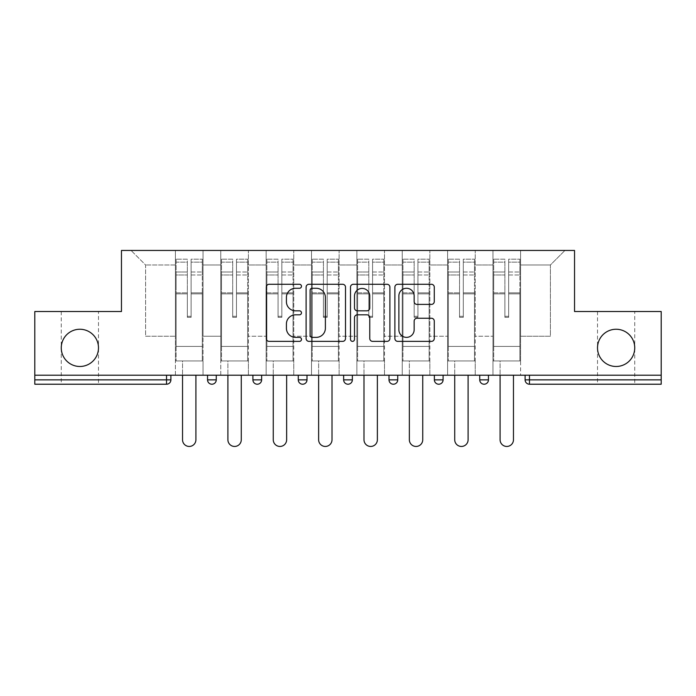 <?xml version="1.0" encoding="UTF-8"?>
<svg xmlns="http://www.w3.org/2000/svg" width="696" height="696" viewBox="0 0 696 696"><rect width="100%" height="100%" fill="white"/><g stroke="black" fill="none" stroke-linecap="round" stroke-linejoin="round"><path stroke-width="0.52" stroke-dasharray="3.48 2.61" d="M634.735 311.512L597.516 311.512L634.735 311.512L634.735 347.87C635.57 357.074 625.33 367.314 616.125 366.479C606.921 367.314 596.681 357.074 597.516 347.87A18.609 18.609 0 0 0 616.125 366.479A18.609 18.609 0 0 0 634.735 347.87A18.609 18.609 0 0 0 616.125 329.251A18.609 18.609 0 0 0 597.516 347.87C596.681 357.074 606.921 367.314 616.125 366.479C625.33 367.314 635.57 357.074 634.735 347.87C635.57 338.656 625.33 328.425 616.125 329.251C606.921 328.425 596.681 338.656 597.516 347.87C596.681 338.656 606.921 328.425 616.125 329.251C625.33 328.425 635.57 338.656 634.735 347.87L634.735 384.218L597.516 384.218L634.735 384.218M98.484 311.512L61.265 311.512L98.484 311.512L98.484 347.87C99.319 357.074 89.079 367.314 79.875 366.479C70.67 367.314 60.43 357.074 61.265 347.87A18.609 18.609 0 0 0 79.875 366.479A18.609 18.609 0 0 0 98.484 347.87A18.609 18.609 0 0 0 79.875 329.251A18.609 18.609 0 0 0 61.265 347.87C60.43 357.074 70.67 367.314 79.875 366.479C89.079 367.314 99.319 357.074 98.484 347.87C99.319 338.656 89.079 328.425 79.875 329.251C70.67 328.425 60.43 338.656 61.265 347.87C60.43 338.656 70.67 328.425 79.875 329.251C89.079 328.425 99.319 338.656 98.484 347.87L98.484 384.218L61.265 384.218L98.484 384.218M301.472 286.274A2.001 2.001 0 0 0 299.471 284.281L269.143 284.281A2.854 2.854 0 0 0 266.29 287.135L266.29 338.517A2.854 2.854 0 0 0 269.143 341.371L299.471 341.371A2.001 2.001 0 0 0 301.472 339.37A2.001 2.001 0 0 0 299.471 337.369L295.548 337.369A9.135 9.135 0 0 1 286.413 328.242L286.413 323.953A9.135 9.135 0 0 1 295.548 314.818L299.471 314.818A2.001 2.001 0 0 0 301.472 312.826A2.001 2.001 0 0 0 299.471 310.825L295.548 310.825A9.135 9.135 0 0 1 286.413 301.69L286.413 297.41A9.135 9.135 0 0 1 295.548 288.275L299.471 288.275A2.001 2.001 0 0 0 301.472 286.274M520.591 360.954L492.968 360.954L520.591 360.954L520.591 250.447L564.943 250.447L520.591 250.447L520.591 264.985L550.405 264.985L520.591 264.985L520.591 336.238L550.405 336.238L550.405 264.985L564.943 250.447L550.405 264.985L550.405 336.238L520.591 336.238L520.591 250.447L520.591 360.954L492.968 360.954L520.591 360.954L520.591 375.205L492.968 375.205L520.591 375.205L520.591 360.954M475.229 360.954L447.598 360.954L475.229 360.954L475.229 250.447L520.591 250.447L475.229 250.447L475.229 264.985L492.968 264.985L492.968 336.238L492.968 264.985L475.229 264.985L475.229 336.238L492.968 336.238L475.229 336.238L475.229 250.447L475.229 360.954L447.598 360.954L475.229 360.954L475.229 375.205L447.598 375.205L475.229 375.205L475.229 360.954M429.858 360.954L402.236 360.954L429.858 360.954L429.858 250.447L475.229 250.447L429.858 250.447L429.858 264.985L447.598 264.985L447.598 336.238L447.598 264.985L429.858 264.985L429.858 336.238L447.598 336.238L429.858 336.238L429.858 250.447L429.858 360.954L402.236 360.954L429.858 360.954L429.858 375.205L402.236 375.205L429.858 375.205L429.858 360.954M384.496 360.954L356.865 360.954L384.496 360.954L384.496 250.447L429.858 250.447L384.496 250.447L384.496 264.985L402.236 264.985L402.236 336.238L402.236 264.985L384.496 264.985L384.496 336.238L402.236 336.238L384.496 336.238L384.496 250.447L384.496 360.954L356.865 360.954L384.496 360.954L384.496 375.205L356.865 375.205L384.496 375.205L384.496 360.954M339.135 360.954L311.504 360.954L339.135 360.954L339.135 250.447L384.496 250.447L339.135 250.447L339.135 264.985L356.865 264.985L356.865 336.238L356.865 264.985L339.135 264.985L339.135 336.238L356.865 336.238L339.135 336.238L339.135 250.447L339.135 360.954L311.504 360.954L339.135 360.954L339.135 375.205L311.504 375.205L339.135 375.205L339.135 360.954M293.764 360.954L266.142 360.954L293.764 360.954L293.764 250.447L339.135 250.447L293.764 250.447L293.764 264.985L311.504 264.985L311.504 336.238L311.504 264.985L293.764 264.985L293.764 336.238L311.504 336.238L293.764 336.238L293.764 250.447L293.764 360.954L266.142 360.954L293.764 360.954L293.764 375.205L266.142 375.205L293.764 375.205L293.764 360.954M248.402 360.954L220.771 360.954L248.402 360.954L248.402 250.447L293.764 250.447L248.402 250.447L248.402 264.985L266.142 264.985L266.142 336.238L266.142 264.985L248.402 264.985L248.402 336.238L266.142 336.238L248.402 336.238L248.402 250.447L248.402 360.954L220.771 360.954L248.402 360.954L248.402 375.205L220.771 375.205L248.402 375.205L248.402 360.954M661.2 379.859L529.465 379.859L529.465 384.218A4.359 4.359 0 0 1 525.106 379.859A4.359 4.359 0 0 0 529.465 384.218L661.2 384.218L661.2 311.512L574.539 311.512L574.539 250.447L121.461 250.447L121.461 311.512L34.8 311.512L34.8 375.205L166.535 375.205L34.8 375.205L34.8 384.218L166.535 384.218L166.535 379.859L34.8 379.859M220.771 250.447L248.402 250.447L203.032 250.447L220.771 250.447L220.771 336.238L220.771 264.985L203.032 264.985L220.771 264.985L220.771 250.447L220.771 360.954L220.771 250.447M175.409 250.447L203.032 250.447L203.032 336.238L220.771 336.238L203.032 336.238L203.032 250.447L203.032 360.954L175.409 360.954L203.032 360.954L203.032 250.447L131.057 250.447L175.409 250.447L175.409 336.238L175.409 264.985L145.594 264.985L175.409 264.985L175.409 250.447L175.409 360.954L203.032 360.954L175.409 360.954L175.409 250.447M492.968 264.985L492.968 250.447L492.968 264.985M447.598 264.985L447.598 250.447L447.598 264.985M402.236 264.985L402.236 250.447L402.236 264.985M356.865 264.985L356.865 250.447L356.865 264.985M311.504 264.985L311.504 250.447L311.504 264.985M266.142 264.985L266.142 250.447L266.142 264.985M145.594 336.238L175.409 336.238L145.594 336.238L145.594 264.985L131.057 250.447L145.594 264.985L145.594 336.238M661.2 375.205L34.8 375.205M175.409 375.205L175.409 360.954L175.409 375.205L203.032 375.205L203.032 360.954L203.032 375.205L175.409 375.205M166.535 375.205L170.894 375.205L166.535 375.205L166.535 379.859L170.894 379.859M479.735 375.205L488.462 375.205L479.735 375.205M434.374 375.205L443.091 375.205L434.374 375.205M389.003 375.205L397.729 375.205L389.003 375.205L389.003 379.859L397.729 379.859M343.641 375.205L352.359 375.205L343.641 375.205M298.271 375.205L306.997 375.205L298.271 375.205L298.271 379.859L306.997 379.859M252.909 375.205L261.626 375.205L252.909 375.205M207.538 375.205L216.265 375.205L207.538 375.205M220.771 375.205L220.771 360.954L220.771 375.205M266.142 375.205L266.142 250.447L266.142 375.205M311.504 375.205L311.504 250.447L311.504 375.205M356.865 375.205L356.865 250.447L356.865 375.205M402.236 375.205L402.236 250.447L402.236 375.205M447.598 375.205L447.598 250.447L447.598 375.205M492.968 375.205L492.968 250.447L492.968 375.205M438.732 384.218A4.359 4.359 0 0 0 443.091 379.859L443.091 375.205M484.094 384.218A4.359 4.359 0 0 0 488.462 379.859L479.735 379.859M345.503 338.517L345.503 287.135A2.854 2.854 0 0 0 342.65 284.281L308.963 284.281A2.854 2.854 0 0 0 306.11 287.135L306.11 338.517A2.854 2.854 0 0 0 308.963 341.371L342.65 341.371A2.854 2.854 0 0 0 345.503 338.517M312.104 288.275A2.001 2.001 0 0 0 310.103 290.275L310.103 335.376A2.001 2.001 0 0 0 312.104 337.369L316.245 337.369A9.135 9.135 0 0 0 325.38 328.242L325.38 297.41A9.135 9.135 0 0 0 316.245 288.275L312.104 288.275M353.35 284.281L387.037 284.281A2.854 2.854 0 0 1 389.89 287.135L389.89 338.517A2.854 2.854 0 0 1 387.037 341.371L372.621 341.371A2.854 2.854 0 0 1 369.767 338.517L369.767 317.68A2.854 2.854 0 0 0 366.914 314.818L357.353 314.818A2.854 2.854 0 0 0 354.49 317.68L354.49 339.37A2.001 2.001 0 0 1 352.498 341.371A2.001 2.001 0 0 1 350.497 339.37L350.497 287.135A2.854 2.854 0 0 1 353.35 284.281M369.767 296.052A7.639 7.639 0 0 0 362.129 288.422A7.639 7.639 0 0 0 354.49 296.052L354.49 307.971A2.854 2.854 0 0 0 357.353 310.825L366.914 310.825A2.854 2.854 0 0 0 369.767 307.971L369.767 296.052M417.008 304.404L431.424 304.404A2.854 2.854 0 0 0 434.278 301.551L434.278 287.135A2.854 2.854 0 0 0 431.424 284.281L397.738 284.281A2.854 2.854 0 0 0 394.884 287.135L394.884 338.517A2.854 2.854 0 0 0 397.738 341.371L431.424 341.371A2.854 2.854 0 0 0 434.278 338.517L434.278 321.1A2.854 2.854 0 0 0 431.424 318.246L417.008 318.246A2.854 2.854 0 0 0 414.155 321.1L414.155 329.739A7.639 7.639 0 0 1 406.516 337.369A7.639 7.639 0 0 1 398.878 329.739L398.878 295.913A7.639 7.639 0 0 1 406.516 288.275A7.639 7.639 0 0 1 414.155 295.913L414.155 301.551A2.854 2.854 0 0 0 417.008 304.404M191.113 293.86L191.113 262.14L202.301 262.14L202.301 259.173L202.301 274.981L202.301 262.14L191.113 262.14L191.113 259.173L202.301 259.173L191.113 259.173L191.113 293.86L202.301 293.86L202.301 272.014L202.301 346.417L202.301 292.833L202.301 346.417L176.131 346.417L176.131 262.14L187.328 262.14L187.328 293.86L187.328 259.173L176.131 259.173L187.328 259.173L187.328 316.306L191.113 316.306L191.113 259.173L191.113 292.833L202.301 292.833L191.113 292.833L191.113 316.306L187.328 316.306L187.328 262.14L176.131 262.14L176.131 259.173L176.131 274.981L187.328 274.981L176.131 274.981L176.131 288.248L176.131 272.014L187.328 272.014L176.131 272.014L176.131 293.86L176.131 288.248L176.131 292.833L187.328 292.833L176.131 292.833L176.131 346.417L176.131 293.86L187.328 293.86L187.328 317.332L191.113 317.332L191.113 293.86L202.301 293.86L202.301 360.954L176.131 360.954L202.301 360.954L202.301 346.417L176.131 346.417L202.301 346.417L176.131 346.417L176.131 293.86L187.328 293.86L187.328 317.332L191.113 317.332L191.113 293.86M195.907 375.205L195.907 439.759A6.69 6.69 0 0 1 189.216 446.449A6.69 6.69 0 0 1 182.535 439.759L182.535 360.954L195.907 360.954L182.535 360.954L182.535 375.205M176.131 346.417L176.131 360.954L176.131 346.417M191.113 317.332L191.113 316.306L191.113 317.332M187.328 317.332L187.328 316.306L187.328 317.332M236.475 293.86L236.475 262.14L247.672 262.14L247.672 259.173L247.672 274.981L247.672 262.14L236.475 262.14L236.475 259.173L247.672 259.173L236.475 259.173L236.475 293.86L247.672 293.86L247.672 272.014L247.672 346.417L247.672 292.833L247.672 346.417L221.502 346.417L221.502 262.14L232.699 262.14L232.699 293.86L232.699 259.173L221.502 259.173L232.699 259.173L232.699 316.306L236.475 316.306L236.475 259.173L236.475 292.833L247.672 292.833L236.475 292.833L236.475 316.306L232.699 316.306L232.699 262.14L221.502 262.14L221.502 259.173L221.502 274.981L232.699 274.981L221.502 274.981L221.502 288.248L221.502 272.014L232.699 272.014L221.502 272.014L221.502 293.86L221.502 288.248L221.502 292.833L232.699 292.833L221.502 292.833L221.502 346.417L221.502 293.86L232.699 293.86L232.699 317.332L236.475 317.332L236.475 293.86L247.672 293.86L247.672 360.954L221.502 360.954L247.672 360.954L247.672 346.417L221.502 346.417L247.672 346.417L221.502 346.417L221.502 293.86L232.699 293.86L232.699 317.332L236.475 317.332L236.475 293.86M241.277 375.205L241.277 439.759A6.69 6.69 0 0 1 234.587 446.449A6.69 6.69 0 0 1 227.896 439.759L227.896 360.954L241.277 360.954L227.896 360.954L227.896 375.205M221.502 346.417L221.502 360.954L221.502 346.417M236.475 317.332L236.475 316.306L236.475 317.332M232.699 317.332L232.699 316.306L232.699 317.332M281.845 293.86L281.845 262.14L293.033 262.14L293.033 259.173L293.033 274.981L293.033 262.14L281.845 262.14L281.845 259.173L293.033 259.173L281.845 259.173L281.845 293.86L293.033 293.86L293.033 272.014L293.033 346.417L293.033 292.833L293.033 346.417L266.864 346.417L266.864 262.14L278.061 262.14L278.061 293.86L278.061 259.173L266.864 259.173L278.061 259.173L278.061 316.306L281.845 316.306L281.845 259.173L281.845 292.833L293.033 292.833L281.845 292.833L281.845 316.306L278.061 316.306L278.061 262.14L266.864 262.14L266.864 259.173L266.864 274.981L278.061 274.981L266.864 274.981L266.864 288.248L266.864 272.014L278.061 272.014L266.864 272.014L266.864 293.86L266.864 288.248L266.864 292.833L278.061 292.833L266.864 292.833L266.864 346.417L266.864 293.86L278.061 293.86L278.061 317.332L281.845 317.332L281.845 293.86L293.033 293.86L293.033 360.954L266.864 360.954L293.033 360.954L293.033 346.417L266.864 346.417L293.033 346.417L266.864 346.417L266.864 293.86L278.061 293.86L278.061 317.332L281.845 317.332L281.845 293.86M286.639 375.205L286.639 439.759A6.69 6.69 0 0 1 279.949 446.449A6.69 6.69 0 0 1 273.258 439.759L273.258 360.954L286.639 360.954L273.258 360.954L273.258 375.205M266.864 346.417L266.864 360.954L266.864 346.417M281.845 317.332L281.845 316.306L281.845 317.332M278.061 317.332L278.061 316.306L278.061 317.332M327.207 293.86L327.207 262.14L338.404 262.14L338.404 259.173L338.404 274.981L338.404 262.14L327.207 262.14L327.207 259.173L338.404 259.173L327.207 259.173L327.207 293.86L338.404 293.86L338.404 272.014L338.404 346.417L338.404 292.833L338.404 346.417L312.234 346.417L312.234 262.14L323.423 262.14L323.423 293.86L323.423 259.173L312.234 259.173L323.423 259.173L323.423 316.306L327.207 316.306L327.207 259.173L327.207 292.833L338.404 292.833L327.207 292.833L327.207 316.306L323.423 316.306L323.423 262.14L312.234 262.14L312.234 259.173L312.234 274.981L323.423 274.981L312.234 274.981L312.234 288.248L312.234 272.014L323.423 272.014L312.234 272.014L312.234 293.86L312.234 288.248L312.234 292.833L323.423 292.833L312.234 292.833L312.234 346.417L312.234 293.86L323.423 293.86L323.423 317.332L327.207 317.332L327.207 293.86L338.404 293.86L338.404 360.954L312.234 360.954L338.404 360.954L338.404 346.417L312.234 346.417L338.404 346.417L312.234 346.417L312.234 293.86L323.423 293.86L323.423 317.332L327.207 317.332L327.207 293.86M332.009 375.205L332.009 439.759A6.69 6.69 0 0 1 325.319 446.449A6.69 6.69 0 0 1 318.629 439.759L318.629 360.954L332.009 360.954L318.629 360.954L318.629 375.205M312.234 346.417L312.234 360.954L312.234 346.417M327.207 317.332L327.207 316.306L327.207 317.332M323.423 317.332L323.423 316.306L323.423 317.332M372.577 293.86L372.577 262.14L383.766 262.14L383.766 259.173L383.766 274.981L383.766 262.14L372.577 262.14L372.577 259.173L383.766 259.173L372.577 259.173L372.577 293.86L383.766 293.86L383.766 272.014L383.766 346.417L383.766 292.833L383.766 346.417L357.596 346.417L357.596 262.14L368.793 262.14L368.793 293.86L368.793 259.173L357.596 259.173L368.793 259.173L368.793 316.306L372.577 316.306L372.577 259.173L372.577 292.833L383.766 292.833L372.577 292.833L372.577 316.306L368.793 316.306L368.793 262.14L357.596 262.14L357.596 259.173L357.596 274.981L368.793 274.981L357.596 274.981L357.596 288.248L357.596 272.014L368.793 272.014L357.596 272.014L357.596 293.86L357.596 288.248L357.596 292.833L368.793 292.833L357.596 292.833L357.596 346.417L357.596 293.86L368.793 293.86L368.793 317.332L372.577 317.332L372.577 293.86L383.766 293.86L383.766 360.954L357.596 360.954L383.766 360.954L383.766 346.417L357.596 346.417L383.766 346.417L357.596 346.417L357.596 293.86L368.793 293.86L368.793 317.332L372.577 317.332L372.577 293.86M377.371 375.205L377.371 439.759A6.69 6.69 0 0 1 370.681 446.449A6.69 6.69 0 0 1 363.991 439.759L363.991 360.954L377.371 360.954L363.991 360.954L363.991 375.205M357.596 346.417L357.596 360.954L357.596 346.417M372.577 317.332L372.577 316.306L372.577 317.332M368.793 317.332L368.793 316.306L368.793 317.332M417.939 293.86L417.939 262.14L429.136 262.14L429.136 259.173L429.136 274.981L429.136 262.14L417.939 262.14L417.939 259.173L429.136 259.173L417.939 259.173L417.939 293.86L429.136 293.86L429.136 272.014L429.136 346.417L429.136 292.833L429.136 346.417L402.967 346.417L402.967 262.14L414.155 262.14L414.155 293.86L414.155 259.173L402.967 259.173L414.155 259.173L414.155 316.306L417.939 316.306L417.939 259.173L417.939 292.833L429.136 292.833L417.939 292.833L417.939 316.306L414.155 316.306L414.155 262.14L402.967 262.14L402.967 259.173L402.967 274.981L414.155 274.981L402.967 274.981L402.967 288.248L402.967 272.014L414.155 272.014L402.967 272.014L402.967 293.86L402.967 288.248L402.967 292.833L414.155 292.833L402.967 292.833L402.967 346.417L402.967 293.86L414.155 293.86L414.155 317.332L417.939 317.332L417.939 293.86L429.136 293.86L429.136 360.954L402.967 360.954L429.136 360.954L429.136 346.417L402.967 346.417L429.136 346.417L402.967 346.417L402.967 293.86L414.155 293.86L414.155 317.332L417.939 317.332L417.939 293.86M422.742 375.205L422.742 439.759A6.69 6.69 0 0 1 416.051 446.449A6.69 6.69 0 0 1 409.361 439.759L409.361 360.954L422.742 360.954L409.361 360.954L409.361 375.205M402.967 346.417L402.967 360.954L402.967 346.417M417.939 317.332L417.939 316.306L417.939 317.332M414.155 317.332L414.155 316.306L414.155 317.332M463.301 293.86L463.301 262.14L474.498 262.14L474.498 259.173L474.498 274.981L474.498 262.14L463.301 262.14L463.301 259.173L474.498 259.173L463.301 259.173L463.301 293.86L474.498 293.86L474.498 272.014L474.498 346.417L474.498 292.833L474.498 346.417L448.328 346.417L448.328 262.14L459.525 262.14L459.525 293.86L459.525 259.173L448.328 259.173L459.525 259.173L459.525 316.306L463.301 316.306L463.301 259.173L463.301 292.833L474.498 292.833L463.301 292.833L463.301 316.306L459.525 316.306L459.525 262.14L448.328 262.14L448.328 259.173L448.328 274.981L459.525 274.981L448.328 274.981L448.328 288.248L448.328 272.014L459.525 272.014L448.328 272.014L448.328 293.86L448.328 288.248L448.328 292.833L459.525 292.833L448.328 292.833L448.328 346.417L448.328 293.86L459.525 293.86L459.525 317.332L463.301 317.332L463.301 293.86L474.498 293.86L474.498 360.954L448.328 360.954L474.498 360.954L474.498 346.417L448.328 346.417L474.498 346.417L448.328 346.417L448.328 293.86L459.525 293.86L459.525 317.332L463.301 317.332L463.301 293.86M468.103 375.205L468.103 439.759A6.69 6.69 0 0 1 461.413 446.449A6.69 6.69 0 0 1 454.723 439.759L454.723 360.954L468.103 360.954L454.723 360.954L454.723 375.205M448.328 346.417L448.328 360.954L448.328 346.417M463.301 317.332L463.301 316.306L463.301 317.332M459.525 317.332L459.525 316.306L459.525 317.332M508.672 293.86L508.672 262.14L519.868 262.14L519.868 259.173L519.868 274.981L519.868 262.14L508.672 262.14L508.672 259.173L519.868 259.173L508.672 259.173L508.672 293.86L519.868 293.86L519.868 272.014L519.868 346.417L519.868 292.833L519.868 346.417L493.699 346.417L493.699 262.14L504.887 262.14L504.887 293.86L504.887 259.173L493.699 259.173L504.887 259.173L504.887 316.306L508.672 316.306L508.672 259.173L508.672 292.833L519.868 292.833L508.672 292.833L508.672 316.306L504.887 316.306L504.887 262.14L493.699 262.14L493.699 259.173L493.699 274.981L504.887 274.981L493.699 274.981L493.699 288.248L493.699 272.014L504.887 272.014L493.699 272.014L493.699 293.86L493.699 288.248L493.699 292.833L504.887 292.833L493.699 292.833L493.699 346.417L493.699 293.86L504.887 293.86L504.887 317.332L508.672 317.332L508.672 293.86L519.868 293.86L519.868 360.954L493.699 360.954L519.868 360.954L519.868 346.417L493.699 346.417L519.868 346.417L493.699 346.417L493.699 293.86L504.887 293.86L504.887 317.332L508.672 317.332L508.672 293.86M513.465 375.205L513.465 439.759A6.69 6.69 0 0 1 506.784 446.449A6.69 6.69 0 0 1 500.093 439.759L500.093 360.954L513.465 360.954L500.093 360.954L500.093 375.205M493.699 346.417L493.699 360.954L493.699 346.417M508.672 317.332L508.672 316.306L508.672 317.332M504.887 317.332L504.887 316.306L504.887 317.332M525.106 379.859L529.465 379.859L529.465 375.205M216.265 379.859L207.538 379.859M261.626 379.859L252.909 379.859M352.359 379.859L343.641 379.859M443.091 379.859L434.374 379.859M191.113 274.981L202.301 274.981L191.113 274.981M191.113 272.014L202.301 272.014L191.113 272.014M236.475 274.981L247.672 274.981L236.475 274.981M236.475 272.014L247.672 272.014L236.475 272.014M281.845 274.981L293.033 274.981L281.845 274.981M281.845 272.014L293.033 272.014L281.845 272.014M327.207 274.981L338.404 274.981L327.207 274.981M327.207 272.014L338.404 272.014L327.207 272.014M372.577 274.981L383.766 274.981L372.577 274.981M372.577 272.014L383.766 272.014L372.577 272.014M417.939 274.981L429.136 274.981L417.939 274.981M417.939 272.014L429.136 272.014L417.939 272.014M463.301 274.981L474.498 274.981L463.301 274.981M463.301 272.014L474.498 272.014L463.301 272.014M508.672 274.981L519.868 274.981L508.672 274.981M508.672 272.014L519.868 272.014L508.672 272.014M597.516 311.512L597.516 384.218M61.265 311.512L61.265 384.218"/><path stroke-width="1.04" d="M597.516 347.87A18.609 18.609 0 0 0 616.125 366.479A18.609 18.609 0 0 0 634.735 347.87A18.609 18.609 0 0 0 616.125 329.251A18.609 18.609 0 0 0 597.516 347.87M61.265 347.87A18.609 18.609 0 0 0 79.875 366.479A18.609 18.609 0 0 0 98.484 347.87A18.609 18.609 0 0 0 79.875 329.251A18.609 18.609 0 0 0 61.265 347.87M301.472 286.274A2.001 2.001 0 0 0 299.471 284.281L269.143 284.281A2.854 2.854 0 0 0 266.29 287.135L266.29 338.517A2.854 2.854 0 0 0 269.143 341.371L299.471 341.371A2.001 2.001 0 0 0 301.472 339.37A2.001 2.001 0 0 0 299.471 337.369L295.548 337.369A9.135 9.135 0 0 1 286.413 328.242L286.413 323.953A9.135 9.135 0 0 1 295.548 314.818L299.471 314.818A2.001 2.001 0 0 0 301.472 312.826A2.001 2.001 0 0 0 299.471 310.825L295.548 310.825A9.135 9.135 0 0 1 286.413 301.69L286.413 297.41A9.135 9.135 0 0 1 295.548 288.275L299.471 288.275A2.001 2.001 0 0 0 301.472 286.274M431.424 304.404A2.854 2.854 0 0 0 434.278 301.551L434.278 287.135A2.854 2.854 0 0 0 431.424 284.281L397.738 284.281A2.854 2.854 0 0 0 394.884 287.135L394.884 338.517A2.854 2.854 0 0 0 397.738 341.371L431.424 341.371A2.854 2.854 0 0 0 434.278 338.517L434.278 321.1A2.854 2.854 0 0 0 431.424 318.246L417.008 318.246A2.854 2.854 0 0 0 414.155 321.1L414.155 329.739A7.639 7.639 0 0 1 406.516 337.369A7.639 7.639 0 0 1 398.878 329.739L398.878 295.913A7.639 7.639 0 0 1 406.516 288.275A7.639 7.639 0 0 1 414.155 295.913L414.155 301.551A2.854 2.854 0 0 0 417.008 304.404L431.424 304.404M34.8 375.205L34.8 311.512L121.461 311.512L121.461 250.447L574.539 250.447L574.539 311.512L661.2 311.512L661.2 375.205L34.8 375.205L34.8 379.859L166.535 379.859L166.535 375.205M345.503 287.135A2.854 2.854 0 0 0 342.65 284.281L308.963 284.281A2.854 2.854 0 0 0 306.11 287.135L306.11 338.517A2.854 2.854 0 0 0 308.963 341.371L342.65 341.371A2.854 2.854 0 0 0 345.503 338.517L345.503 287.135M353.35 284.281L387.037 284.281A2.854 2.854 0 0 1 389.89 287.135L389.89 338.517A2.854 2.854 0 0 1 387.037 341.371L372.621 341.371A2.854 2.854 0 0 1 369.767 338.517L369.767 317.68A2.854 2.854 0 0 0 366.914 314.818L357.353 314.818A2.854 2.854 0 0 0 354.49 317.68L354.49 339.37A2.001 2.001 0 0 1 352.498 341.371A2.001 2.001 0 0 1 350.497 339.37L350.497 287.135A2.854 2.854 0 0 1 353.35 284.281M166.535 384.218A4.359 4.359 0 0 0 170.894 379.859L166.535 379.859L166.535 384.218A4.359 4.359 0 0 0 170.894 379.859L170.894 375.205L170.894 379.859A4.359 4.359 0 0 1 166.535 384.218L34.8 384.218L34.8 379.859M661.2 375.205L661.2 384.218L529.465 384.218A4.359 4.359 0 0 1 525.106 379.859L525.106 375.205L525.106 379.859L661.2 379.859M207.538 375.205L207.538 379.859L207.538 375.205M211.906 384.218A4.359 4.359 0 0 1 207.538 379.859A4.359 4.359 0 0 0 211.906 384.218A4.359 4.359 0 0 0 216.265 379.859L216.265 375.205L216.265 379.859A4.359 4.359 0 0 1 211.906 384.218A4.359 4.359 0 0 1 207.538 379.859L216.265 379.859A4.359 4.359 0 0 1 211.906 384.218M252.909 375.205L252.909 379.859L252.909 375.205M261.626 375.205L261.626 379.859L261.626 375.205M298.271 379.859A4.359 4.359 0 0 0 302.638 384.218A4.359 4.359 0 0 0 306.997 379.859A4.359 4.359 0 0 1 302.638 384.218A4.359 4.359 0 0 0 306.997 379.859L306.997 375.205L306.997 379.859L298.271 379.859A4.359 4.359 0 0 0 302.638 384.218A4.359 4.359 0 0 1 298.271 379.859L298.271 375.205M343.641 375.205L343.641 379.859L343.641 375.205M352.359 375.205L352.359 379.859L352.359 375.205M389.003 379.859A4.359 4.359 0 0 0 393.362 384.218A4.359 4.359 0 0 0 397.729 379.859A4.359 4.359 0 0 1 393.362 384.218A4.359 4.359 0 0 0 397.729 379.859L397.729 375.205L397.729 379.859L389.003 379.859A4.359 4.359 0 0 0 393.362 384.218A4.359 4.359 0 0 1 389.003 379.859L389.003 375.205M434.374 375.205L434.374 379.859L434.374 375.205M443.091 375.205L443.091 379.859A4.359 4.359 0 0 1 438.732 384.218A4.359 4.359 0 0 1 434.374 379.859A4.359 4.359 0 0 0 438.732 384.218A4.359 4.359 0 0 1 434.374 379.859L443.091 379.859A4.359 4.359 0 0 1 438.732 384.218M479.735 375.205L479.735 379.859L479.735 375.205M488.462 375.205L488.462 379.859L488.462 375.205M257.268 384.218A4.359 4.359 0 0 1 252.909 379.859A4.359 4.359 0 0 0 257.268 384.218A4.359 4.359 0 0 0 261.626 379.859A4.359 4.359 0 0 1 257.268 384.218A4.359 4.359 0 0 1 252.909 379.859L261.626 379.859A4.359 4.359 0 0 1 257.268 384.218M348 384.218A4.359 4.359 0 0 1 343.641 379.859A4.359 4.359 0 0 0 348 384.218A4.359 4.359 0 0 0 352.359 379.859A4.359 4.359 0 0 1 348 384.218A4.359 4.359 0 0 1 343.641 379.859L352.359 379.859A4.359 4.359 0 0 1 348 384.218M484.094 384.218A4.359 4.359 0 0 1 479.735 379.859A4.359 4.359 0 0 0 484.094 384.218A4.359 4.359 0 0 0 488.462 379.859A4.359 4.359 0 0 1 484.094 384.218A4.359 4.359 0 0 1 479.735 379.859L488.462 379.859M312.104 288.275A2.001 2.001 0 0 0 310.103 290.275L310.103 335.376A2.001 2.001 0 0 0 312.104 337.369L316.245 337.369A9.135 9.135 0 0 0 325.38 328.242L325.38 297.41A9.135 9.135 0 0 0 316.245 288.275L312.104 288.275M369.767 296.052A7.639 7.639 0 0 0 362.129 288.422A7.639 7.639 0 0 0 354.49 296.052L354.49 307.971A2.854 2.854 0 0 0 357.353 310.825L366.914 310.825A2.854 2.854 0 0 0 369.767 307.971L369.767 296.052M182.535 375.205L182.535 439.759A6.69 6.69 0 0 0 189.216 446.449A6.69 6.69 0 0 0 195.907 439.759L195.907 375.205M227.896 375.205L227.896 439.759A6.69 6.69 0 0 0 234.587 446.449A6.69 6.69 0 0 0 241.277 439.759L241.277 375.205M273.258 375.205L273.258 439.759A6.69 6.69 0 0 0 279.949 446.449A6.69 6.69 0 0 0 286.639 439.759L286.639 375.205M318.629 375.205L318.629 439.759A6.69 6.69 0 0 0 325.319 446.449A6.69 6.69 0 0 0 332.009 439.759L332.009 375.205M363.991 375.205L363.991 439.759A6.69 6.69 0 0 0 370.681 446.449A6.69 6.69 0 0 0 377.371 439.759L377.371 375.205M409.361 375.205L409.361 439.759A6.69 6.69 0 0 0 416.051 446.449A6.69 6.69 0 0 0 422.742 439.759L422.742 375.205M454.723 375.205L454.723 439.759A6.69 6.69 0 0 0 461.413 446.449A6.69 6.69 0 0 0 468.103 439.759L468.103 375.205M500.093 375.205L500.093 439.759A6.69 6.69 0 0 0 506.784 446.449A6.69 6.69 0 0 0 513.465 439.759L513.465 375.205M529.465 375.205L529.465 384.218"/></g></svg>
